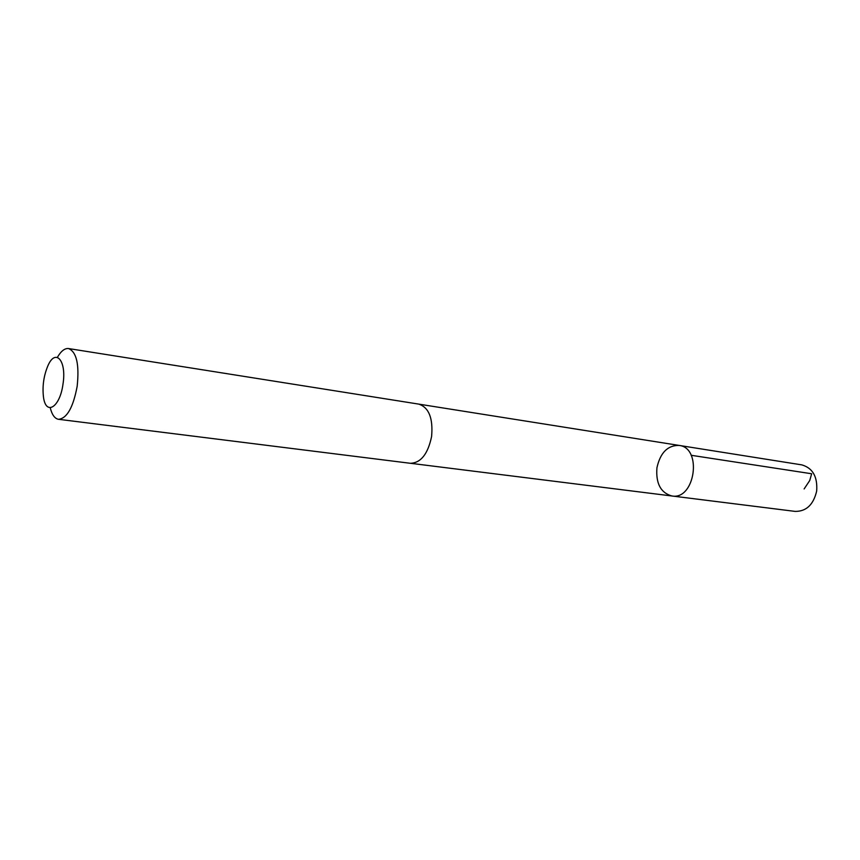 <?xml version="1.0" encoding="UTF-8"?>
<svg xmlns="http://www.w3.org/2000/svg" width="860" height="860" viewBox="0 0 860 860"><rect width="100%" height="100%" fill="white"/><g stroke="black" fill="none" stroke-linecap="round" stroke-linejoin="round"><path stroke-width="1.29" d="M656.943 467.743C660.308 452.683 667.683 445.233 679.088 445.415C702.555 447.705 695.095 500.305 671.918 495.983C660.716 492.866 655.718 483.46 656.943 467.743M795.167 511.399C806.304 511.496 813.474 504.702 816.678 491.028C817.666 476.709 812.7 467.99 801.767 464.873L679.088 445.415C702.555 447.705 695.095 500.305 671.918 495.983L795.167 511.399M50.245 407.79C52.008 414.81 54.771 418.648 58.534 419.304L410.37 463.293C420.841 462.959 427.914 454.026 431.602 436.504C433.193 418.283 428.914 407.479 418.766 404.114L68.574 348.558C64.769 348.139 61.049 351.052 57.405 357.308M58.534 419.304C66.994 418.401 73.197 407.404 77.163 386.323C79.453 364.511 76.583 351.923 68.574 348.558M62.984 384.173C66.897 360.222 55.233 347.601 47.612 366.467C43.742 376.056 42.334 385.989 43.387 396.267C45.44 416.229 59.877 407.952 62.984 384.173M804.132 488.942L809.733 480.514L811.657 473.763L691.161 455.284M410.822 463.336L671.918 495.983M419.207 404.189L679.088 445.415"/></g></svg>
